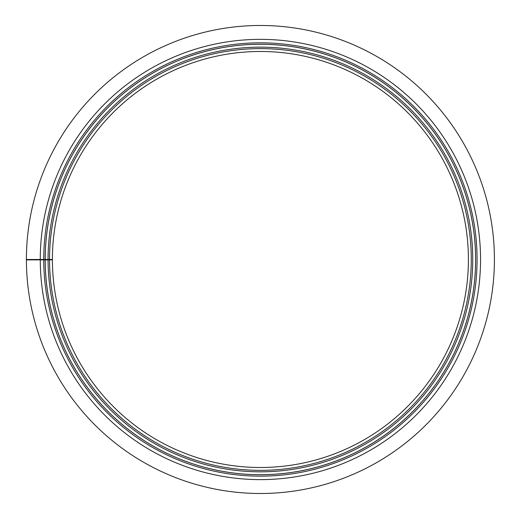 <?xml version="1.0" encoding="UTF-8"?>
<svg xmlns="http://www.w3.org/2000/svg" width="519" height="519" viewBox="0 0 519 519"><rect width="100%" height="100%" fill="white"/><g stroke="black" fill="none" stroke-linecap="round" stroke-linejoin="round"><path stroke-width="0.78" d="M49.24 259.857L26.404 259.896A234.004 234.004 0 0 0 377.65 462.007A234.004 234.004 0 0 0 377.294 56.766A234.004 234.004 0 0 0 26.404 259.487L40.268 259.487A220.14 220.14 0 0 1 370.365 68.78A220.14 220.14 0 0 1 370.702 450.005A220.14 220.14 0 0 1 40.274 259.87M48.072 259.857A212.336 212.336 0 0 0 366.79 443.252A212.336 212.336 0 0 0 366.472 75.534A212.336 212.336 0 0 0 48.072 259.487L52.406 259.487A208.002 208.002 0 0 1 364.306 79.29A208.002 208.002 0 0 1 364.623 439.502A208.002 208.002 0 0 1 52.406 259.85L48.072 259.857A212.336 212.336 0 0 0 366.79 443.252A212.336 212.336 0 0 0 366.472 75.534A212.336 212.336 0 0 0 48.072 259.487L40.268 259.487M43.739 259.487A216.67 216.67 0 0 1 368.633 71.784A216.67 216.67 0 0 1 368.964 447.002A216.67 216.67 0 0 1 43.739 259.863A216.67 216.67 0 0 0 368.964 447.002A216.67 216.67 0 0 0 368.633 71.784A216.67 216.67 0 0 0 43.739 259.487A216.67 216.67 0 0 1 368.633 71.784A216.67 216.67 0 0 1 368.964 447.002A216.67 216.67 0 0 1 43.739 259.863M46.34 259.863A214.075 214.075 0 0 1 46.34 259.487M42.35 259.487A218.058 218.058 0 0 0 42.35 259.87M31.082 259.487A229.327 229.327 0 0 0 31.082 259.889M52.406 259.487A208.002 208.002 0 0 1 364.306 79.29A208.002 208.002 0 0 1 364.623 439.502A208.002 208.002 0 0 1 52.406 259.85M49.539 259.487A210.87 210.87 0 0 1 365.739 76.806A210.87 210.87 0 0 1 366.057 441.98A210.87 210.87 0 0 1 49.539 259.857M45.205 259.487A215.203 215.203 0 0 1 367.9 73.056A215.203 215.203 0 0 1 368.231 445.73A215.203 215.203 0 0 1 45.205 259.863M45.172 259.487A215.242 215.242 0 0 1 367.919 73.023A215.242 215.242 0 0 1 368.243 445.763A215.242 215.242 0 0 1 45.172 259.863M44.602 259.487A215.807 215.807 0 0 0 44.608 259.863M44.083 259.863A216.326 216.326 0 0 1 44.083 259.487"/></g></svg>
